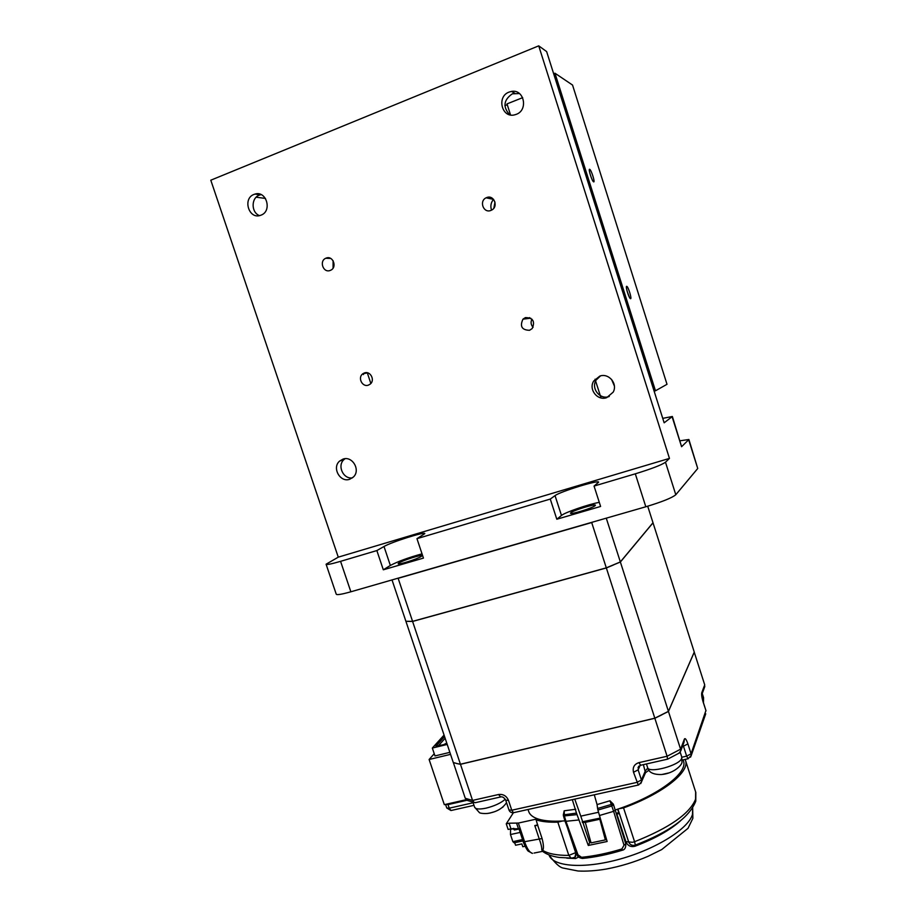 <?xml version="1.0" encoding="UTF-8"?>
<svg xmlns="http://www.w3.org/2000/svg" width="917" height="917" viewBox="0 0 917 917"><rect width="100%" height="100%" fill="white"/><g stroke="black" fill="none" stroke-linecap="round" stroke-linejoin="round"><path stroke-width="1.38" d="M570.821 512.741L570.512 513.199C570.099 514.964 592.909 507.972 595.144 505.634L595.408 505.233C595.672 503.513 573.354 510.345 570.821 512.741M398.929 562.946L398.15 563.703C397.691 565.262 417.533 559.015 421.247 556.436L421.958 555.725C422.301 554.212 402.884 560.31 398.929 562.946M422.015 553.834C408.432 557.593 397.875 561.468 390.355 565.457L384.005 546.498C391.295 542.096 425.488 531.298 424.823 533.625L416.96 538.657L423.448 558.098L383.317 569.801L376.853 550.567L340.562 561.342C331.415 564.001 326.59 564.964 326.085 564.219L338.27 557.158L669.456 458.397L538.726 45.85L546.647 51.593L664.149 422.806L672.367 416.49L681.583 446.717L688.896 439.507L680.047 440.779M599.294 502.344C588.29 504.339 564.815 512.477 561.479 515.469L556.814 519.228L550.269 499.066L416.96 538.657M556.814 519.228L600.612 506.459L594.056 486.067L598.641 482.182C599.145 479.568 559.863 491.707 555.037 495.627L550.269 499.066M340.562 561.342L350.867 591.786L645.82 506.769L635.309 473.825C651.471 468.851 661.535 464.988 665.49 462.225L669.456 458.397M594.056 486.067L635.309 473.825M350.867 591.786C341.697 594.365 336.826 595.167 336.241 594.17L326.108 564.287M390.355 565.457L383.317 569.801M384.005 546.498L376.853 550.567M688.896 439.507L697.734 468.484L688.701 439.851M665.49 462.225L675.795 494.744C671.978 497.885 661.982 501.897 645.82 506.769M675.795 494.744L697.734 468.484M525.086 846.242L522.782 846.735L521.842 843.904L515.56 845.245L514.712 842.712M522.999 840.935L514.15 842.826L512.855 841.657L510.471 834.527L510.574 828.922M513.084 828.785L510.276 829.404M520.168 832.43L510.471 834.527M512.981 828.475L514.403 830.023L519.033 829.014M512.855 841.657L522.552 839.571M513.852 828.372L514.403 830.023M392.017 579.922L405.887 621.268L412.57 621.359L398.15 578.318L397.359 578.386M647.723 506.218L652.996 522.747L620.351 561.938L606.275 518.174M593.265 521.922L591.694 522.541L606.309 567.864L620.351 561.938M412.57 621.359L606.309 567.864M398.15 578.318L591.694 522.541M406.002 621.279L409.016 621.394M453.342 762.531L465.274 798.294L472.564 800.415L460.472 764.308L456.666 763.529L460.437 764.228L412.593 621.439L606.343 567.944L654.818 718.194L668.424 711.363L620.373 562.018L612.877 565.136M409.303 621.405L412.593 621.439M405.922 621.348L453.273 762.508L456.643 763.46M620.373 562.018L653.019 522.816L694.261 652.079L668.424 711.363M613.507 564.964L606.343 567.944M662.04 774.464L668.768 772.951M487.019 813.494L489.919 813.07M489.999 813.058L493.426 812.038M502.356 807.51L503.089 806.926M654.818 718.194L460.437 764.228M466.157 799.693L444.321 804.668L429.11 759.494L450.534 754.359M434.234 753.728L429.11 759.494M449.869 752.353L434.979 755.929L432.331 748.054L444.069 735.067M456.815 763.494L453.296 762.589M465.274 798.294L468.232 800.77M661.799 714.859L654.841 718.263L667.095 756.25L680.586 749.2L668.447 711.443L661.856 714.744M694.226 652.136L704.714 684.861L704.325 687.796M500.659 796.953L498.55 794.512L472.564 800.415L474.181 802.501L475.9 802.558M705.884 710.652L691.074 753.808L687.899 743.893C686.352 739.434 685.182 737.818 684.391 739.056L680.586 749.2L680.758 750.908L678.821 753.304M640.696 765.259L638.885 762.646L667.095 756.25L667.565 759.173M668.447 711.443L694.272 652.147M460.472 764.308L654.841 718.263M473.126 802.765L449.238 808.175L448.023 804.599L445.547 804.392M448.023 804.599L466.959 800.289M438.188 746.014L445.135 738.242M446.762 743.091L443.599 744.696L435.907 746.174L444.562 736.546M447.209 744.444L432.331 748.054M590.903 842.379L589.642 842.585L580.782 816.141L594.629 813.115L587.407 814.686M609.965 800.77L613.358 804.163L625.772 843.881L613.347 804.163L611.272 804.461L609.965 800.77L597.07 804.576L597.597 808.485L611.272 804.461L611.777 805.974L613.53 804.679M589.642 842.585L588.29 845.451L576.472 813.092L563.325 814.915L564.184 810.811L564.459 816.29L566.076 821.643L577.962 854.793L581.538 857.315C594.193 856.077 607.65 853.291 621.921 848.959L624.019 845.222L613.633 811.339L615.399 810.055M597.918 810.043L599.466 815.5L613.633 811.339L611.777 805.974L597.918 810.043L597.597 808.485M621.921 848.959L622.414 850.197M581.538 857.315L582.742 858.415M578.81 819.97L565.113 821.391L577.229 853.956M576.896 814.628L563.485 816.015L565.113 821.391M588.29 845.451L607.134 841.497L599.466 815.5M580.782 816.141L574.764 799.131M598.549 812.267L594.629 813.115M576.472 813.092L572.323 799.67M597.07 804.576L594.296 794.798M564.184 810.811L575.761 809.252M683.325 760.594L683.452 760.961C688.231 772.515 659.438 794.844 618.998 808.737L615.364 809.975M605.369 839.88L599.752 818.938L606.332 839.009L605.369 839.88L591.052 842.883L585.298 822.366L599.58 819.282M585.298 822.366L582.455 822.526M617.886 809.115L628.844 842.425L617.92 809.115M634.782 845.268L635.057 846.219C630.713 847.285 627.652 845.761 625.887 841.646L616.832 813.941L619.101 813.677L617.645 809.207M578.638 856.994L575.624 858.53L574.672 857.269M575.658 856.34L574.97 857.04L575.968 852.627L572.07 840.843M542.646 851.4L541.764 849.83C541.89 847.434 541.007 843.686 539.127 838.596L534.794 825.564L537.752 825.472L542.085 838.539C543.643 844.614 543.85 848.557 542.692 850.368L542.795 851.515M541.764 849.83L542.692 850.368C548.228 853.761 556.94 855.446 568.815 855.401L557.834 822.159L562.419 821.013C552.642 821.563 544.801 820.967 538.921 819.248L536.113 819.855L537.752 825.472M618.998 808.737L623.549 807.911L634.575 841.714C669.433 827.868 689.767 813.688 695.579 799.177L695.648 791.933M557.834 822.159C548.767 822.423 541.523 821.655 536.113 819.855M685.125 759.414L685.561 760.583C689.859 772.068 662.865 793.629 623.549 807.911M564.941 820.841L562.419 821.013M538.921 819.248L537.626 818.835C532.422 817.001 529.384 814.365 528.513 810.926L528.066 809.482M618.746 812.554L616.407 813.356M600.234 818.09L582.192 821.804M599.752 818.938L600.429 818.766M534.794 825.564L537.798 824.91M518.369 823.053L520.26 828.727L510.964 828.842L509.084 823.202L518.369 823.053L537.626 818.835M509.084 823.202L506.264 823.821L508.144 829.449L510.964 828.842M513.394 812.737L506.264 823.821M259.477 215.61C251.109 212.584 250.96 198.003 259.305 195.138L261.139 194.622M254.009 194.415L254.983 194.083C266.526 190.346 272.452 211.254 260.978 215.163L260.394 215.38C248.816 219.61 242.375 198.508 254.009 194.415M342.947 459.13C352.38 455.52 360.943 470.318 353.332 477.069L349.709 479.259C340.115 482.858 331.679 467.67 339.611 461.091L342.947 459.13M609.255 396.476L609.014 396.557C599.856 399.95 590.766 388.315 596.119 380.074L600.475 375.913M599.81 376.096C608.75 372.738 617.955 383.764 613.186 392.144L606.699 397.669C597.471 401.084 588.301 389.347 593.7 381.036L599.81 376.096M509.657 114.763C502.688 106.911 503.582 99.93 512.351 93.809L519.492 93.557M509.095 92.078L511.445 91.425C524.146 88.823 528.547 110.166 516.214 114.361L514.792 114.808C501.817 118.591 496.28 96.583 509.095 92.078M486.709 197.568C493.908 194.473 498.733 206.634 491.672 210.073L490.859 210.451C483.523 213.558 478.834 201.052 486.136 197.808L486.709 197.568M525.43 317.591C533.006 317.74 535.253 321.397 532.181 328.573L529.533 330.303C521.842 330.063 519.652 326.349 522.965 319.162L525.43 317.591M326.12 258.113C332.917 255.201 337.49 267.305 330.705 270.228L330.223 270.435C323.346 273.358 318.852 261.047 325.787 258.25L326.12 258.113M364.37 372.955C370.399 370.525 375.42 380.349 370.113 384.177L368.416 385.117C362.318 387.536 357.355 377.552 362.8 373.804L364.37 372.955M333.089 268.096L333.1 260.703M367.683 373.953L370.846 383.478M493.541 199.333C490.882 202.554 490.217 206.165 491.523 210.153M490.801 198.439L491.386 197.717M529.453 317.591L529.075 318.394M493.862 208.148L494.985 202.095M533.086 327.3C530.874 324.847 530.496 322.142 531.963 319.173M352.392 477.883C343.222 479.408 336.894 465.446 344.081 459.497L345.056 458.718M338.27 557.158L210.795 180.202L538.726 45.85M672.367 416.49L662.739 418.358M256.175 197.201L265.471 198.439M614.379 386L611.57 379.397M504.889 105.65L507.261 104.71M601.025 397.921L595.041 379.202M510.54 114.957L507.009 103.896L522.679 97.649M363.453 374.583L363.121 373.574M627.09 291.09L629.222 296.913M655.472 390.791L667.003 384.303L572.54 85.052L554.968 73.222L655.472 390.791L654.153 391.215M630.598 298.713C632.008 298.885 628.317 286.826 626.815 286.356L626.678 286.322C625.234 286.047 628.947 298.231 630.449 298.678L630.598 298.713M593.643 181.853C595.351 182.735 591.305 169.851 589.7 169.313L589.677 169.301C587.935 168.315 592.015 181.337 593.608 181.841L593.643 181.853M553.662 73.75L554.968 73.222M561.479 515.469L555.037 495.627M646.451 763.953L647.585 767.472C648.285 773.868 679.933 765.42 681.652 758.336L681.709 756.903M506.516 802.593L506.413 802.799C502.803 808.129 497.186 811.556 489.575 813.081C487.053 813.883 479.946 813.597 479.327 812.531L474.605 807.178C475.51 809.207 479.35 809.528 486.102 808.141C494.458 806.043 500.842 803.086 505.267 799.246M702.594 699.9L703.58 697.688L702.216 693.447M704.714 684.861L701.757 692.748C701.379 694.547 701.826 697.642 703.133 702.009L703.007 701.608M703.133 702.009L706.033 710.835L703.144 701.792L701.757 692.748M687.899 743.893L683.463 746.197L686.661 756.135L681.812 757.236M684.025 742.197L684.391 739.056M682.993 744.936L683.463 746.197L682.431 746.438M701.792 694.788L704.829 686.455M705.735 713.804L691.235 755.482L691.074 753.808L686.661 756.135L688.059 758.749L691.235 755.482L690.535 757.167M647.792 768.056L645.373 770.819L641.43 779.977L638.14 769.844L638.989 766.05M638.885 762.646C634.232 764.216 632.443 767.426 633.509 772.263L638.14 769.844L640.123 765.408M638.599 784.975L641.568 781.914L641.43 779.977L636.799 782.419L511.766 810.227L508.969 809.963C509.806 812.015 511.308 812.932 513.463 812.714L513.829 812.634M633.509 772.263L638.312 785.044L513.463 812.714L511.766 810.227L508.499 800.403L505.703 800.163L508.969 809.963M508.499 800.403C506.516 795.91 503.204 793.95 498.55 794.512M446.762 807.98L450.981 810.536L449.238 808.175L446.762 807.98L445.559 804.415M688.289 758.703L682.168 760.078M643.379 764.652L645.499 772.722L640.731 783.599M473.986 805.344L451.359 810.445M644.915 774.086L645.499 772.722L648.949 770.188M624.019 845.222L625.772 843.881C625.944 847.629 624.821 849.738 622.391 850.208C608.315 854.495 595.007 857.235 582.478 858.438C579.28 857.945 577.446 856.638 576.976 854.518L577.962 854.793M685.561 760.583L695.82 792.471L695.774 801.137C689.504 817.299 669.353 831.948 635.332 845.084L634.575 841.714L632.57 842.299L625.887 841.646M575.624 858.53L566.763 858.14M576.231 852.42L568.815 855.401L571.325 858.232L574.5 857.372M520.26 828.727L524.581 841.703L542.085 838.539M572.449 858.163L559.072 857.441C552.091 856.409 546.601 854.392 542.589 851.354L534.061 853.051M567.967 829.369L575.716 852.856L575.67 856.318M628.844 842.425C630.082 844.649 631.928 845.623 634.392 845.348L635.206 845.142M548.985 854.896C552.745 866.748 583.877 869.224 620.133 859.034C656.4 848.97 688.484 828.67 692.484 814.422L692.667 807.9L692.862 818.342L688.002 828.338L661.73 849.566L647.964 856.352C634.369 862.152 620.5 866.382 606.355 869.029C596.027 870.783 586.582 871.437 578.019 871.001L563.187 868.067C559.702 867.482 554.98 863.115 549.019 854.976M524.581 841.703L523.194 841.531C523.034 842.035 526.69 849.956 528.215 851.136L532.49 853.383C529.694 852.672 527.057 848.775 524.581 841.703M516.558 823.076L518.449 828.75M680.38 820.933C669.834 830.298 654.727 838.723 635.057 846.219M681.583 446.717L672.127 416.799M680.231 752.284L681.744 757.018L681.961 761.821C682.775 764.239 674.419 773.501 661.466 774.533C653.317 774.693 648.697 772.389 647.62 767.586M466.868 800.254L474.181 802.501M679.772 752.777L667.714 759.116M680.758 750.908L683.99 742.277M667.702 759.138L640.41 765.317L638.026 767.873L638.702 766.337M475.144 802.73L500.292 797.033C502.241 796.346 504.041 797.389 505.703 800.163M563.325 814.915L563.485 816.015M683.085 759.872L683.452 760.961M523.194 841.531L518.976 828.853M474.605 807.178L472.931 802.203M703.58 697.688L703.454 702.777M254.983 194.083L260.268 194.817M511.445 91.425L514.678 93.167M362.8 373.804L367.648 372.852M325.787 258.25L330.693 258.434M522.965 319.162L530.725 318.188M486.136 197.808L493.598 199.402M593.7 381.036L596.119 380.074M339.611 461.091L344.081 459.497"/></g></svg>
